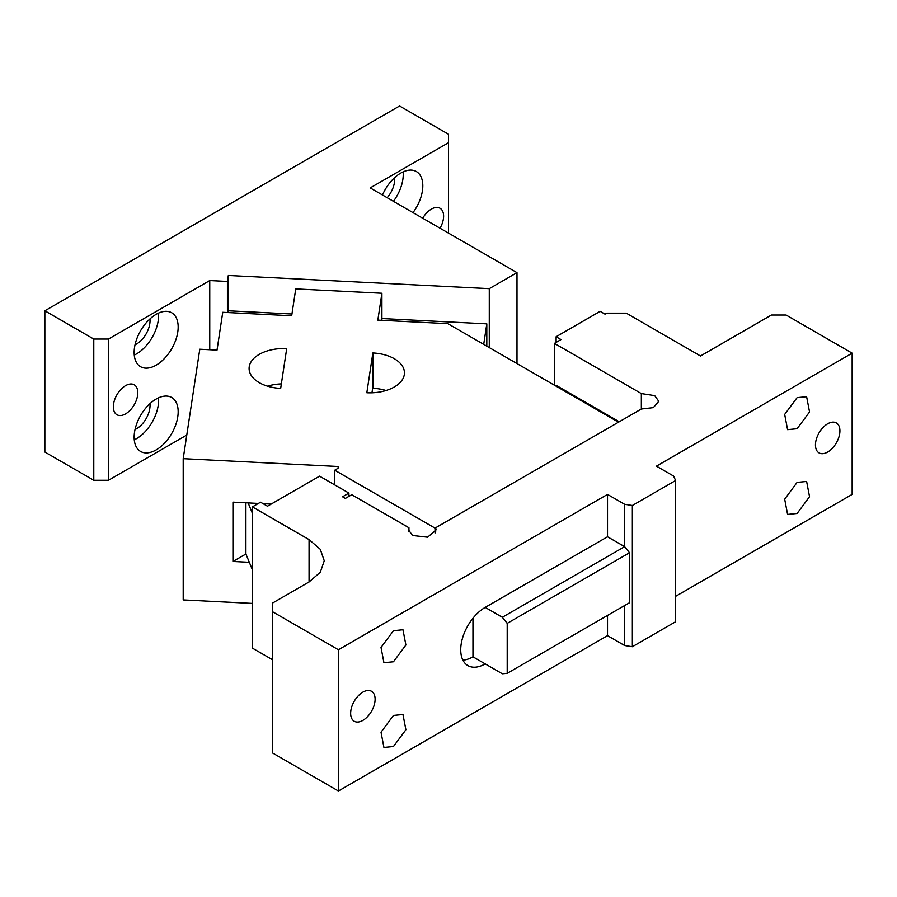 <?xml version="1.0" encoding="UTF-8"?>
<svg xmlns="http://www.w3.org/2000/svg" width="897" height="897" viewBox="0 0 897 897"><rect width="100%" height="100%" fill="white"/><g stroke="black" fill="none" stroke-linecap="round" stroke-linejoin="round"><path stroke-width="1.35" d="M134.27 439.81A31.137 17.974 120 0 0 136.591 438.611A31.137 17.974 120 0 0 158.477 397.864M135.032 429.517A19.028 10.988 120 0 0 136.591 428.732A19.028 10.988 120 0 0 149.956 403.684M393.435 201.32A31.137 17.974 120 0 0 403.123 171.888M387.179 197.699A19.028 10.988 120 0 0 394.59 177.696M134.27 355.066A31.137 17.974 120 0 0 136.591 353.867A31.137 17.974 120 0 0 158.477 313.12M135.032 344.773A19.028 10.988 120 0 0 136.591 343.977A19.028 10.988 120 0 0 149.956 318.94M516.997 363.588L516.997 272.654L489.28 288.666L228.331 275.48L227.423 281.445L209.752 280.559L108.459 339.044L93.781 339.044L44.85 310.788L44.85 452.032L93.781 480.276L108.459 480.276L186.778 435.056M516.997 272.654L370.214 187.91L448.5 142.713L448.5 233.108M44.85 310.788L399.569 105.992L448.5 134.236L448.5 142.713M93.781 339.044L93.781 480.276M108.459 339.044L108.459 480.276M209.752 280.559L209.752 349.729M113.347 406.834A17.301 9.99 -60 0 1 120.904 389.421A17.301 9.99 -60 0 1 134.225 384.791A17.301 9.99 -60 0 1 137.813 392.707A17.301 9.99 -60 0 1 130.256 410.12A17.301 9.99 -60 0 1 116.935 414.75A17.301 9.99 -60 0 1 113.347 406.834M156.156 314.32A31.137 17.974 -60 0 1 171.731 312.784A31.137 17.974 -60 0 1 176.496 337.732A31.137 17.974 -60 0 1 156.156 365.169A31.137 17.974 -60 0 1 140.594 366.716A31.137 17.974 -60 0 1 135.817 341.757A31.137 17.974 -60 0 1 156.156 314.32M156.156 449.913A31.137 17.974 -60 0 1 140.594 451.46A31.137 17.974 -60 0 1 135.817 426.501A31.137 17.974 -60 0 1 156.156 399.064A31.137 17.974 -60 0 1 171.731 397.528A31.137 17.974 -60 0 1 176.496 422.476A31.137 17.974 -60 0 1 156.156 449.913M227.423 281.445L227.423 312.526M228.331 275.48L228.062 312.56M489.28 288.666L489.28 347.588M228.331 310.788L291.951 314.006M381.909 318.547L486.813 323.851L483.707 344.37M486.813 346.164L486.813 323.851M422.722 218.229A17.301 9.99 -60 0 1 440.023 208.239A17.301 9.99 -60 0 1 443.611 216.166A17.301 9.99 -60 0 1 440.023 228.219M382.47 194.985A31.137 17.974 -60 0 1 400.791 173.087A31.137 17.974 -60 0 1 416.365 171.54A31.137 17.974 -60 0 1 413.001 212.611M381.909 320.33L381.909 293.263L377.839 320.128L447.85 323.66L618.504 422.195L435.034 528.12L435.034 532.964M334.727 484.907L334.727 470.219L338.023 468.312L338.292 466.507L183.201 458.67L183.201 599.914L252.405 603.401M435.034 528.12L334.727 470.219M372.872 352.958A34.602 19.969 180 0 1 404.446 372.86A34.602 19.969 180 0 1 404.312 374.598A34.602 19.969 180 0 1 366.839 392.751L372.872 352.958L372.872 388.266A34.602 19.969 180 0 1 386.035 390.509M381.909 293.263L295.752 288.912L291.682 315.778L222.748 312.291L217.018 350.099L199.784 349.225L183.201 458.67M280.671 388.401A34.602 19.969 180 0 1 249.097 368.51A34.602 19.969 180 0 1 249.22 366.761A34.602 19.969 180 0 1 286.704 348.608L280.671 388.401M267.508 386.159A34.602 19.969 180 0 1 281.355 383.882M371.963 392.796L372.872 386.854M245.901 502.791L245.901 553.987L232.951 561.466L232.951 502.141L258.403 503.43M263.079 503.666L271.186 504.069M249.321 562.296L232.951 561.466M372.872 369.912L372.872 372.737M632.351 646.726L632.351 505.482L624.637 504.293L607.516 494.404L338.416 649.764L272.363 611.631L272.363 603.154L309.061 581.974L320.307 572.252L324.254 560.782L320.307 549.323L309.061 539.602L252.405 506.895L260.534 502.197L267.485 506.211L319.556 476.15L348.922 493.092L342.531 496.781L345.367 498.418L351.747 494.729L408.942 527.75L408.471 529.813L412.519 535.464L427.6 537.202L436.144 529.824L435.673 527.75L641.344 409.01L653.352 407.63L658.768 401.295L654.709 395.644L641.344 393.57L554.413 343.383L561.006 339.571L556.118 336.745L600.149 311.326L605.038 314.152L606.742 313.165L626.308 313.165L700.479 355.986L771.42 315.026L786.097 315.026L852.15 353.16L656.436 466.148L673.569 476.038L675.632 480.5L675.632 621.733L632.351 646.726L624.637 645.526L624.637 605.542M632.351 505.482L675.632 480.5M556.118 336.745L556.118 342.396M607.516 615.432L607.516 635.648L624.637 645.526M607.516 635.648L338.416 791.008L272.363 752.875L272.363 611.631M272.363 659.654L252.405 648.127L252.405 506.895M852.15 353.16L852.15 494.404L675.632 596.314M607.516 494.404L607.516 536.776L624.637 546.665L624.637 504.293M462.897 660.136A34.602 19.969 120 0 0 472.966 656.828L485.199 663.892A34.602 19.969 120 0 1 467.898 665.608A34.602 19.969 120 0 1 462.594 637.879A34.602 19.969 120 0 1 485.199 607.392L607.516 536.776M338.416 649.764L338.416 791.008M375.114 699.2A17.301 9.99 120 0 0 371.526 691.284A17.301 9.99 120 0 0 358.195 695.915A17.301 9.99 120 0 0 350.649 713.328A17.301 9.99 120 0 0 354.225 721.244A17.301 9.99 120 0 0 367.557 716.613A17.301 9.99 120 0 0 375.114 699.2M393.458 746.517L383.938 747.459L381.023 732.21L393.458 715.447L402.966 714.505L405.893 729.743L393.458 746.517M393.458 661.773L383.938 662.715L381.023 647.466L393.458 630.703L402.966 629.761L405.893 644.999L393.458 661.773M348.922 496.366L348.922 493.092M408.942 531.887L408.942 527.75M435.673 531.887L435.673 527.75M641.344 409.01L641.344 393.57M554.413 343.383L554.413 385.183M618.022 421.915L618.022 421.063L556.858 385.755L556.129 386.181M839.917 430.84A17.301 9.99 120 0 0 836.34 422.924A17.301 9.99 120 0 0 823.009 427.555A17.301 9.99 120 0 0 815.451 444.968A17.301 9.99 120 0 0 819.039 452.884A17.301 9.99 120 0 0 832.371 448.253A17.301 9.99 120 0 0 839.917 430.84M797.108 397.651L806.616 396.709L809.543 411.958L797.108 428.721L787.588 429.663L784.673 414.425L797.108 397.651M797.108 513.476L787.588 514.418L784.673 499.169L797.108 482.395L806.616 481.454L809.543 496.703L797.108 513.476M245.901 553.987L252.405 569.797M248.133 502.914L252.405 513.308M255.981 503.307L257.293 504.069M618.022 421.063L617.282 421.489M472.966 618.246L472.966 656.828M485.199 663.892L502.32 673.782L507.209 673.344L629.526 602.717L629.526 552.743L507.209 623.37L507.209 673.344M485.199 607.392L502.32 617.282L624.637 546.665L629.526 552.743M502.32 617.282L507.209 623.37M309.061 581.974L309.061 539.602"/></g></svg>
